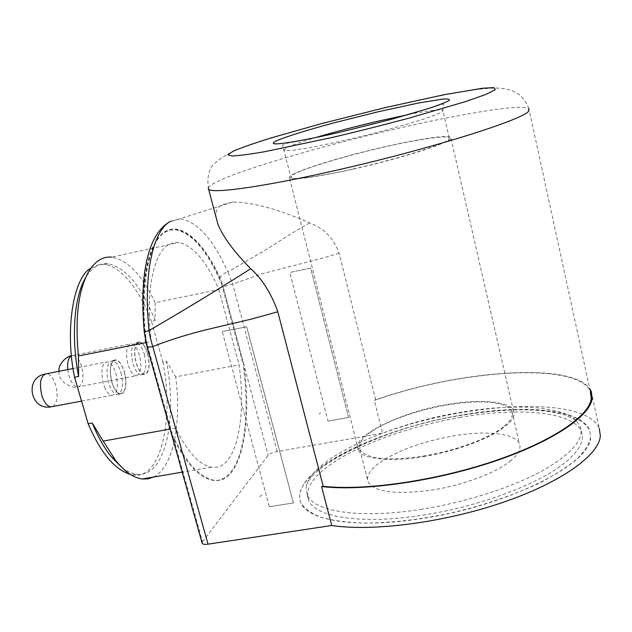 <?xml version="1.0" encoding="UTF-8"?>
<svg xmlns="http://www.w3.org/2000/svg" width="632" height="632" viewBox="0 0 632 632"><rect width="100%" height="100%" fill="white"/><g stroke="black" fill="none" stroke-linecap="round" stroke-linejoin="round"><path stroke-width="0.47" stroke-dasharray="3.16 2.37" d="M590.588 437.439C591.489 463.612 507.148 506.311 420.478 518.754C355.966 528.826 307.286 520.531 300.848 502.724C298.525 497.1 299.536 490.946 303.873 484.286C321.688 456.517 393.27 426.505 461.644 415.027C523.241 404.148 581.314 408.833 589.632 430.187L590.588 437.439M420.422 509.447C463.801 502.732 510.079 488.109 540.723 471.701C571.573 454.305 584.742 439.161 580.231 426.284L575.744 420.059C559.865 405.483 511.075 403.461 459.567 412.491C385.749 424.712 308.685 460.214 306.157 487.77L307.223 494.856C313.282 511.541 359.482 519.077 420.422 509.447M208.26 188.036C208.655 186.598 211.199 184.686 215.868 182.308C240.879 169.518 321.609 145.96 395.466 128.975C462.403 113.428 523.557 103.427 528.905 108.736L590.359 391.595C577.909 361.575 460.933 369.76 375.685 400.032L339.115 253.227C333.688 238.264 323.853 228.152 309.625 222.891C278.815 209.31 253.242 202.351 232.9 202.003L221.8 204.736C217.242 207.367 215.37 211.696 216.176 217.716M353.462 168.894C394.234 160.062 446.982 143.583 448.641 139.475L449.202 137.823C448.048 134.782 414.932 139.885 384.327 147.027C348.635 154.903 300.5 169.392 293.311 174.661L291.004 177.56C291.945 180.412 322.083 176.107 353.462 168.894M303.873 484.294C299.584 490.669 298.573 496.823 300.848 502.732C304.245 508.476 310.991 513.35 321.103 517.371C333.175 520.665 347.79 522.593 364.94 523.146C391.895 522.869 420.272 519.559 450.087 513.231C482.169 505.845 511.833 495.851 539.064 483.259C555.18 474.869 568.01 466.598 577.537 458.445C584.987 450.648 589.34 443.648 590.596 437.447L589.632 430.195C586.354 424.341 579.805 419.395 569.993 415.374C558.364 412.072 544.547 410.073 528.534 409.378C503.222 409.41 477.594 411.906 451.643 416.867C389.897 427.951 317.232 460.278 303.873 484.294M353.13 169.131C404.914 157.637 456.533 140.573 450.75 137.452C448.388 134.592 418.977 138.961 384.588 146.837C336.358 157.7 284.977 174.179 289.48 177.955C293.912 180.349 315.131 177.402 353.13 169.131M423.306 456.588C447.867 452.496 470.54 445.394 491.317 435.282C509.005 425.368 516.384 417.286 513.461 411.045C510.696 400.862 476.544 398.879 446.2 404.725C400.672 411.732 348.935 437.644 358.439 449.984C361.062 459.409 392.267 462.19 423.306 456.588M460.72 417.349C412.024 425.636 361.378 443.459 332.282 463.335C312.682 476.718 304.798 489.002 308.621 500.188C314.736 517.071 360.959 524.829 421.86 515.278C481.371 506.461 544.689 481.868 568.761 459.464C580.334 448.831 584.553 439.564 581.416 431.664C573.627 411.614 519.022 407.079 460.72 417.349M503.372 426.932C491.325 437.21 455.917 451.003 423.551 456.035C388.388 461.399 367.176 459.235 359.9 449.557C358.257 443.783 362.278 437.707 371.972 431.332C385.599 421.631 417.144 409.986 446.002 405.167C477.531 399.59 506.548 400.854 511.959 411.361C513.539 416.109 510.672 421.299 503.372 426.932M511.114 460.412C496.886 472.546 463.422 485.226 431.861 490.077C395.569 494.911 374.31 492.178 368.085 481.884C366.015 476.133 369.925 469.695 379.8 462.561C398.081 450.347 422.595 441.468 453.349 435.914C486.142 430.258 515.388 433.204 519.417 443.869C521.274 448.609 518.509 454.124 511.114 460.412M104.478 387.021C106.516 391.951 108.957 394.739 111.793 395.387C117.268 394.084 118.65 386.855 115.925 373.717L114.763 370.312C112.733 365.312 110.268 362.476 107.377 361.804C101.926 363.021 100.567 370.273 103.285 383.553L104.478 387.021M136.457 375.827C141.023 373.615 142.034 366.797 139.498 355.366C137.27 348.311 134.592 344.456 131.456 343.808L131.156 343.8C126.471 345.743 125.413 352.593 127.98 364.332C130.224 371.371 132.894 375.203 135.991 375.819L136.457 375.827M591.244 391.437L599.286 428.504C586.125 395.348 467.719 401.857 382.534 433.228L374.318 400.277C457.292 370.7 570.87 361.472 589.719 388.664M175.491 428.109L151.269 341.533C145.17 292.782 153.371 252.761 168.736 244.56L173.666 242.641L178.888 242.475C193.171 245.635 206.506 261.324 218.909 289.535L155.132 302.696L155.03 320.598L151.475 321.317L162.78 361.836L166.319 361.149L175.72 376.87L239.078 364.83C246.97 420.817 235.649 471.583 211.365 467.206C199.499 465.026 187.546 451.998 175.491 428.109L170.055 429.081M121.731 467.34C126.842 471.322 131.796 473.605 136.583 474.19C165.157 478.258 177.987 419.214 166.319 361.149M162.78 361.836C174.471 418.763 160.947 480.77 132.736 474.853L130.469 474.458M90.969 268.087L97.47 265.061L104.035 264.532C120.752 265.314 140.604 291.423 151.475 321.317M155.03 320.598C141.639 286.312 125.894 267.352 107.78 263.726C99.745 262.999 92.754 267.02 86.813 275.781L85.494 277.93M153.6 477.026C173.318 467.372 181.732 423.464 175.72 376.87M155.132 302.696C142.002 275.038 127.522 259.839 111.682 257.113L178.888 242.475M218.909 289.535L239.078 364.83M145.795 342.615L151.269 341.533M221.674 284.226L243.036 364.166L243.755 364.032L222.401 284.076L221.674 284.226C207.723 251.686 192.562 233.556 176.194 229.843L170.601 229.985L165.284 231.936C148.054 240.563 138.59 284.969 145.352 339.708M172.015 435.859C185.579 462.972 199.017 477.752 212.344 480.194C239.939 485.115 252.271 426.916 243.036 364.166M145.834 342.046L146.49 341.92L145.226 333.593L144.357 332.898M222.401 284.076L222.132 283.452C208.663 251.852 193.605 233.927 176.968 229.669L171.304 229.819L166.074 231.762C149.176 238.588 139.008 287.908 146.379 341.027M147.556 345.728L172.718 435.424L171.928 435.559M146.49 341.92L147.548 345.728L146.964 346.573M202.074 542.999L202.509 541.782L172.718 435.424C185.745 462.063 199.222 476.947 213.142 480.059C240.476 486.269 252.942 426.015 243.755 364.032M222.132 283.452L220.015 278.001C207.738 249.972 185.144 220.971 165.884 231.067C146.577 241.416 140.383 292.324 145.226 333.593M202.509 541.782L268.166 455.34C269.785 453.689 272.803 452.417 277.219 451.517L382.534 433.228M339.115 253.227L323.726 257.84L262.019 273.814L232.742 284.068C228.247 285.087 225.087 286.17 223.27 287.323L268.166 455.34M277.219 451.517L232.742 284.068L227.899 271.958C223.72 273.261 221.089 275.283 220.015 278.001M375.685 400.032L374.318 400.277M309.625 222.891L292.49 232.868L268.245 248.337L227.899 271.958C212.945 238.975 197.05 221.319 180.223 218.98L170.83 221.192M319.429 414.023L320.44 412.641L319.429 414.023M261.719 494.714L259.886 496.934L261.719 494.714M121.012 372.73C123.769 385.67 122.418 392.891 116.944 394.408L116.667 394.368C113.365 393.396 110.64 389.462 108.483 382.558C105.742 369.831 106.99 362.57 112.227 360.785L112.504 360.801C115.956 361.591 118.792 365.572 121.012 372.73M124.322 372.09C127.087 385.038 125.744 392.267 120.301 393.776C117.639 393.302 115.229 390.505 113.057 385.386L111.864 381.91C109.099 368.835 110.426 361.583 115.846 360.153C118.563 360.651 121.004 363.495 123.169 368.685L124.322 372.09M113.476 360.54C109.857 364.467 109.281 371.616 111.761 381.989C113.95 389.012 116.715 393.017 120.056 394.005L122.837 393.262C126.321 389.17 126.85 382.084 124.425 372.019C122.079 364.482 119.116 360.43 115.53 359.861L113.476 360.54M144.38 354.41C146.995 366.623 145.842 373.441 140.928 374.871L140.691 374.831C137.61 373.915 135.035 370.091 132.965 363.361C130.374 351.337 131.432 344.487 136.141 342.82L136.378 342.836C139.585 343.587 142.255 347.442 144.38 354.41M147.556 353.786C150.116 365.43 149.136 372.256 144.617 374.262L144.151 374.255C141.007 373.528 138.361 369.688 136.212 362.728C133.621 350.768 134.648 343.919 139.285 342.181L139.585 342.196C142.777 342.955 145.431 346.818 147.556 353.786M137.523 342.512C134.237 346.131 133.763 352.901 136.117 362.808C138.218 369.649 140.825 373.544 143.938 374.476L146.347 373.836C149.523 370.052 149.95 363.345 147.651 353.715C145.407 346.407 142.627 342.473 139.301 341.92L137.523 342.512M269.327 506.722L293.39 502.946L246.662 326.815L222.227 331.595L269.327 506.722L293.39 502.946M293.382 502.954L246.662 326.815L222.227 331.595M348.548 417.452L310.644 268.102L289.788 272.447L327.984 421.117L348.548 417.452L310.644 268.094L289.788 272.447M327.984 421.117L348.54 417.46M408.612 114.518C428.931 110.521 440.354 109.123 442.89 110.316L442.258 111.643C437.565 115.822 390.687 129.805 346.399 139.956C309.032 148.378 288.263 151.799 284.076 150.211L286.525 147.817C291.581 145.289 301.401 141.845 315.968 137.476M52.819 406.51C57.267 402.955 58.231 395.901 55.711 385.346L54.518 381.997C52.259 376.901 49.644 374.136 46.665 373.71L44.667 374.089M67.758 369.57L68.991 375.811C71.195 382.652 74.023 386.397 77.467 387.045L77.973 387.053C82.99 384.959 84.23 378.181 81.678 366.702C79.498 359.845 76.654 356.077 73.162 355.397L71.487 355.705M528.905 108.736C526.053 101.294 521.913 95.993 516.47 92.833C513.619 91.435 512.347 89.989 501.294 88.314C492.913 87.5 478.187 88.915 457.102 92.556C436.728 96.277 413.138 101.254 386.342 107.487C338.294 118.824 287.916 132.317 254.08 143.606C234.938 149.286 221.145 156.546 212.7 165.379C211.278 166.895 206.04 174.574 208.607 189.189M449.202 137.823L442.89 110.316L443.498 104.643C443.83 103.964 443.048 103.925 441.144 104.517C439.596 105.038 426.055 109.62 408.233 114.716C387.969 120.475 366.086 126.124 342.576 131.654C316.19 137.981 287.505 143.18 286.549 143.353L282.536 145.076L291.004 177.56M575.744 420.059L564.732 414.932L551.815 411.922C542.414 410.587 531.86 409.86 520.144 409.749C501.776 410.057 482.105 411.946 461.123 415.406C385.923 426.782 306.425 466.787 306.157 487.77M513.461 411.045L450.758 137.452M307.223 494.856L308.621 500.188M511.959 411.361L519.425 443.869M81.536 401.091L111.793 395.379M58.997 371.292C57.883 386.271 80.454 388.917 77.467 387.045L135.991 375.819M71.424 355.737L131.456 343.808M136.583 474.19L132.736 474.853M73.091 368.527L107.377 361.812M107.78 263.726L104.035 264.532M86.813 275.781L89.934 269.595M359.9 449.557L368.085 481.884M211.365 467.206L182.198 472.159M580.231 426.284L581.416 431.664M358.439 449.984L289.48 177.955M176.968 229.669L176.194 229.835M213.142 480.059L212.344 480.194M232.9 202.003L169.337 222.093M116.944 394.408L120.301 393.776M112.227 360.785L115.53 359.861M112.504 360.801L115.846 360.153M116.667 394.368L120.056 394.005M140.928 374.871L144.151 374.255M136.141 342.82L139.301 341.92M136.378 342.836L139.585 342.196M140.691 374.831L143.938 374.476"/><path stroke-width="0.95" d="M589.719 388.664L591.244 391.437L592.16 398.2C590.596 415.998 552.131 442.139 492.699 461.889C433.37 481.655 362.294 491.459 321.585 486.537L323.197 486.284C363.969 490.938 434.405 481.055 493.023 461.439C551.72 441.839 589.672 415.982 591.268 398.35L590.359 391.595M321.585 486.537L331.729 525.5C372.548 531.717 443.364 522.68 502.235 502.614C561.192 482.556 599.12 455.103 600.337 435.859L599.286 428.504M170.055 429.081L103.19 441.081L92.193 423.013C97.881 436.665 104.193 447.851 111.137 456.581L121.731 467.34M92.193 423.013L88.164 423.748L74.568 377.272C64.622 330.07 73.446 277.085 90.969 268.087M130.469 474.458C114.542 469.552 100.441 452.646 88.164 423.748M74.568 377.272L78.613 376.49L78.431 355.982L145.795 342.615M85.494 277.93C74.165 296.779 70.966 336.485 78.613 376.49M103.19 441.081L115.703 460.562C124.765 471.733 133.589 477.863 142.16 478.969L148.07 478.858L153.6 477.026M111.682 257.113C103.356 256.347 96.104 260.51 89.934 269.595C78.566 287.923 74.734 316.727 78.431 355.982M171.872 435.574L145.834 342.046M145.352 339.708L145.644 342.086M331.729 525.5L208.039 544.16C204.736 544.602 202.769 544.302 202.145 543.267L202.074 542.999M170.83 221.192C153.228 229.795 143.053 274.019 149.041 330.544C146.039 331.255 144.467 332.005 144.349 332.803L144.357 332.898M216.176 217.716L217.945 224.36C223.033 236.85 233.958 251.631 250.722 268.719C215.472 291.131 181.582 311.742 149.041 330.544C149.452 334.312 150.692 339.653 152.762 346.565C149.413 347.181 147.493 347.221 146.995 346.668L146.964 346.573M250.722 268.719C262.304 279.107 271.333 293.461 277.803 311.797L251.576 319.065L213.023 328.127C191.472 333.135 171.383 339.281 152.762 346.565L208.039 544.16M277.803 311.797L323.197 486.284M528.905 108.736L528.779 110.79C526.116 118.935 427.777 149.879 332.156 171.201C261.34 187.222 211.696 193.858 208.607 189.189L208.26 188.036M385.481 107.543L444.699 94.595L482.761 88.211L493.861 87.635L495.338 89.697L485.574 94.539L465.563 101.594L408.959 118.16C378.687 126.203 352.838 132.696 331.397 137.642L264.871 151.664C250.817 154.113 239.907 155.567 232.157 156.017L227.741 154.777L233.587 150.993C242.49 147.303 254.878 142.99 270.733 138.037L321.514 123.611L385.481 107.543M342.11 131.685L391.65 119.235L428.409 108.546C438.624 105.173 445.521 102.495 449.107 100.528C450.237 99.153 447.985 98.687 442.345 99.145L417.641 103.182L377.707 111.872L334.083 122.829C311.157 128.968 285.846 136.575 275.963 141.062C260.74 148.789 312.729 138.771 342.11 131.685M315.968 137.476C334.786 131.891 355.508 126.447 378.134 121.139L408.612 114.518M73.091 368.527L46.665 373.71C40.677 375.25 39.058 382.455 41.799 395.332L43.031 398.745C45.299 403.761 47.898 406.479 50.805 406.889L52.819 406.51M71.487 355.705C68.446 357.586 67.205 362.207 67.758 369.57M44.667 374.089C24.206 378.276 30.51 410.547 50.805 406.889L81.536 401.091M58.997 371.292C58.136 363.716 66.889 356.179 71.424 355.737M111.137 456.581L115.703 460.562M182.198 472.159L142.16 478.969M169.337 222.093C146.9 235.033 139.269 277.709 144.349 332.803L146.987 346.668L202.145 543.267M217.945 224.36L208.607 189.189"/></g></svg>
